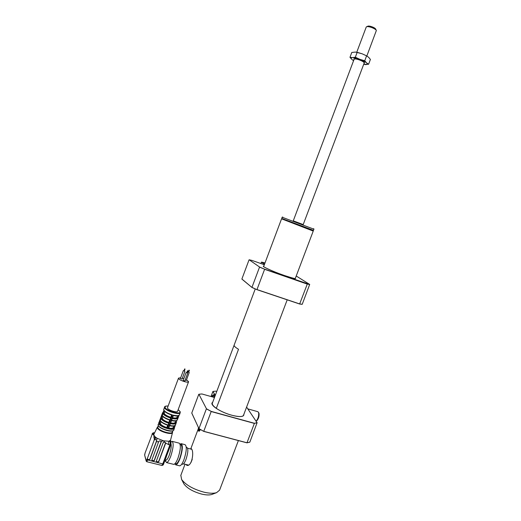 <?xml version="1.0" encoding="UTF-8"?>
<svg xmlns="http://www.w3.org/2000/svg" width="521" height="521" viewBox="0 0 521 521"><rect width="100%" height="100%" fill="white"/><g stroke="black" fill="none" stroke-linecap="round" stroke-linejoin="round"><path stroke-width="0.78" d="M281.985 218.963L313.004 230.64L281.991 218.976M295.264 278.533L313.225 231.077L281.868 218.944M293.271 220.845L303.202 224.577M281.718 218.429L313.479 230.38L313.942 229.188L282.161 217.237L282.714 216.99M313.479 230.38L312.926 230.627M157.876 426.888L157.87 427.578C158.566 430.789 171.884 434.879 172.334 432.033L172.77 430.86M153.897 434.247L153.845 435.146L155.362 437.054L157.101 438.252L163.347 440.786L168.889 441.28L170.543 440.134L172.536 432.502M165.73 460.108L165.899 460.147C166.883 460.063 168.009 458.382 169.279 455.107C170.986 450.124 171.559 446.36 171.012 443.833M163.659 463.71L162.786 463.918L165.105 457.705L165.971 457.614L168.322 451.258M165.444 460.649L166.505 462.576C167.736 462.472 169.149 460.375 170.738 456.285C173.421 447.923 173.858 442.935 172.054 441.326L170.895 441.938M173.5 464.309L173.714 464.361C174.978 464.263 176.411 462.179 178 458.109C180.663 449.766 181.061 444.784 179.185 443.156L172.269 441.378M175.766 463.729L175.968 463.781C177.114 463.697 178.403 461.821 179.836 458.161C182.226 450.665 182.571 446.184 180.872 444.713L180.201 444.543M179.432 465.774L179.654 465.826C180.943 465.741 182.389 463.664 183.978 459.6C186.629 451.284 186.987 446.308 185.059 444.667L181.373 443.723M174.782 463.866L175.701 464.849C176.971 464.758 178.403 462.674 179.992 458.604C182.656 450.274 183.04 445.292 181.145 443.664L180.084 444.139M159.823 420.252L158.944 423.267L160.045 420.33L160.325 420.525C161.53 422.225 164.122 423.729 168.101 425.032L168.765 423.247L169.143 423.43L167.41 428.197L168.263 428.418L173.206 415.139C176.808 415.96 178.879 415.849 179.432 414.807L180.214 412.717M160.045 420.33L160.813 418.22L161.53 418.467C162.682 420.056 165.124 421.463 168.856 422.687L169.618 420.076M160.813 418.22L162.715 413.094L163.438 413.342C164.597 414.905 167.039 416.305 170.771 417.536L171.513 414.983M170.771 417.536L171.22 417.959L169.143 423.43M178.286 417.334L177.479 419.444M176.391 422.42L175.584 424.53M175.616 424.517L174.542 427.409L174.203 427.422L174.874 425.631M180.676 377.771L178.501 378.122L178.547 378.48C179.191 380.33 188.413 383.293 188.582 381.711L186.531 379.75M167.528 407.65L167.541 408.099C168.101 410.183 177.316 413.062 177.576 411.245L188.569 381.75M183.985 370.698L184.388 370.848M180.422 378.533L181.979 379.093M184.655 368.927L185.053 369.057L184.655 368.927M184.655 368.914L183.92 370.893L184.317 371.017M186.785 372.561L187.189 372.71M183.203 380.428L184.766 380.988M187.456 370.783L187.86 370.913L187.456 370.783M187.456 370.77L186.713 372.756L187.117 372.886M188.296 371.948L188.7 372.092M185.105 380.167L186.29 380.323M188.967 370.177L189.364 370.307L188.96 370.164L188.224 372.137L188.628 372.268M158.827 422.928L159.804 420.278M159.94 419.919L159.804 420.304M160.598 418.148L159.921 419.965M162.617 412.723L160.579 418.194M160.715 417.842L161.705 415.159M175.473 424.83L174.542 427.409M173.337 427.2L174.203 427.422M168.726 428.034C171.331 428.503 172.835 428.314 173.232 427.474L173.773 426.022M176.118 422.772L176.091 423.169C175.584 424.185 173.675 424.355 170.38 423.677L169.716 425.455C173.018 426.132 174.919 425.957 175.434 424.928L176.065 423.241M175.408 424.999C174.424 426.243 172.477 426.484 169.579 425.729L169.325 425.631M170.471 423.339L170.074 423.677M170.641 422.896C173.239 423.371 174.737 423.202 175.134 422.381L175.681 420.903M170.549 423.137C174.021 423.807 175.792 423.521 175.864 422.277L175.232 422.108M176.378 420.564C175.479 421.059 173.858 421.059 171.513 420.564L171.168 420.623M171.468 420.629L170.152 423.345M177.309 419.9C176.332 421.124 174.392 421.346 171.494 420.584L171.331 420.304M178.019 417.686L177.993 418.07C177.492 419.06 175.597 419.216 172.301 418.526L171.995 418.519M172.386 418.194L171.637 420.304C174.932 420.994 176.827 420.838 177.335 419.835L177.967 418.142M172.464 417.985C175.935 418.669 177.7 418.402 177.765 417.184L177.133 417.015M172.555 417.751C175.154 418.239 176.645 418.083 177.036 417.282L177.55 415.895M179.413 414.872C178.449 416.097 176.443 416.305 173.395 415.498L172.399 418.168L173.206 415.139M172.399 418.168L172.073 418.187M177.765 417.184L178.306 417.308L179.009 415.393M178.599 415.641L177.993 418.07M175.864 422.277L176.411 422.394M176.775 420.519L176.091 423.169M169.572 425.709L168.263 428.418M164.864 411.59L164.148 413.531C165.203 414.924 167.371 416.162 170.667 417.256M164.148 413.531L163.438 413.342M162.715 413.094L163.907 410.463C165.124 412.215 167.755 413.752 171.806 415.074L172.36 414.911L171.22 417.959M164.187 410.724C165.378 412.326 167.905 413.765 171.761 415.035L171.806 415.074M162.604 413.433L163.171 413.348L164.122 410.795M171.761 415.061L170.686 418.089L171.064 418.272M170.4 420.056L170.022 419.874L170.686 418.089C166.7 416.787 164.102 415.296 162.884 413.628L162.226 415.4C163.438 417.08 166.036 418.571 170.022 419.874L169.813 420.115C166.082 418.884 163.64 417.484 162.487 415.901M162.995 416.624L162.239 418.656C163.288 420.063 165.457 421.313 168.752 422.407M162.239 418.656L161.53 418.467M160.702 418.558L160.331 420.818C161.53 422.551 164.056 424.042 167.925 425.292L167.899 425.266C164.167 424.042 161.725 422.629 160.579 421.027M168.856 422.687L168.765 423.247C164.786 421.945 162.187 420.447 160.982 418.754L162.278 415.771L161.946 415.211M161.823 415.511L162.272 415.765M169.305 423.117L168.863 422.857L169.872 420.134L170.315 420.395M159.921 420.636L160.37 420.89L159.393 423.521L160.344 423.775C161.38 425.201 163.542 426.458 166.837 427.552L167.925 425.292M166.837 427.552L167.703 425.227M160.344 423.775L161.087 421.763M167.41 428.197L166.974 427.93M168.478 425.214L167.957 425.286L168.4 425.546M159.393 423.521L158.944 423.267M183.861 378.578L182.37 378.122M148.947 459.607L149.853 459.437L156.749 440.779L156.32 439.893L155.095 439.581L154.457 439.665L153.949 440.746L147.332 458.558L147.723 459.307L148.947 459.607L149.781 459.164L156.756 440.395M160.846 441.228L159.615 440.864L158.794 441.339L151.891 459.939L152.282 460.681L153.5 460.981L154.327 460.538L161.236 441.977L160.846 441.228M151.852 460.154L153.421 460.714L154.249 460.271L161.191 441.476M156.32 461.261L157.961 462.081L158.788 461.639L165.691 443.117L163.347 440.786L161.139 441.404M153.949 440.746L154.379 439.079L153.982 437.777L155.362 437.054L155.212 438.929L154.379 439.079L155.616 437.874L157.101 438.252L156.469 441.632M158.631 441.815L156.534 441.645M168.368 451.082L167.508 451.271L169.833 445.038L165.665 443.182M165.105 457.705L167.508 451.271M164.616 442.192L163.262 442.498L156.359 461.039L156.743 461.782L157.961 462.081M157.883 461.808L158.71 461.372L165.639 442.603M170.686 444.869L169.833 445.038L170.354 441.658L168.889 441.28L168.361 444.667M170.973 442.153L170.061 440.831L171.025 442.316L170.693 444.967L168.198 451.727M153.982 437.777L153.845 435.146L152.985 434.494L152.601 433.231L145.105 452.938L144.662 455.204L146.297 460.825L147.332 458.558M154.144 433.746L152.985 434.494M154.476 433.075L152.601 433.231L153.636 432.71L154.268 433.505M153.636 432.71L152.51 433.257M152.015 434.319L152.34 433.524M144.649 454.735L145.105 452.938M146.648 461.56L146.297 460.825L146.688 461.71L161.79 465.416L162.786 463.918L146.889 459.743M146.785 461.606L147.795 459.574L149.019 459.88M363.873 62.071L363.958 62.396M366.843 55.988L376.351 30.511C375.915 29.56 374.365 28.57 371.714 27.541C369.181 26.669 367.435 26.421 366.478 26.799L366.224 27.072M366.628 26.727L367.826 26.2C368.594 25.894 369.995 26.089 372.014 26.786C374.137 27.613 375.374 28.408 375.726 29.163L376.227 30.244M353.941 59.694L353.883 58.906C354.931 58.059 362.323 60.501 364.133 62.292L364.609 62.937L364.023 63.445M357.347 52.367L362.01 53.748L366.289 55.688M349.975 57.303L351.844 59.407C350.633 58.28 350.854 57.681 352.509 57.61L349.975 57.303L351.792 52.458L355.498 52.074L362.01 53.748L366.595 55.851L368.647 57.303L370.418 59.42L368.588 64.265L366.55 62.859L364.746 60.755L359.907 59.335L355.329 57.232L352.509 57.61C354.345 57.629 356.813 58.209 359.907 59.335C362.981 60.514 365.195 61.686 366.55 62.859C367.702 63.979 367.429 64.558 365.722 64.597L363.678 64.376M366.595 55.851L364.746 60.755M357.172 52.328L355.329 57.232M352.281 59.765L353.59 60.625M363.671 64.376L368.588 64.265M352.242 59.739L353.564 60.612M200.494 429.545L199.315 431.206L198.384 430.854M198.123 429.245L190.706 449.024L191.161 448.47L191.676 449.128C194.216 452.515 191.748 466.692 186.922 465.364L185.873 464.426M180.839 475.321L181.634 479.502C185.821 485.012 193.284 489.239 204.024 492.189C209.39 493.42 213.584 493.576 216.599 492.645L219.595 490.15L238.384 440.571M212.418 494.24L211.845 494.455C209.409 495.21 206.062 495.093 201.79 494.116C193.252 491.785 187.306 488.405 183.952 483.97L183.399 482.915M187.625 464.862L187.814 465.279M191.741 449.291L187.632 448.242M192.242 459.353L191.031 462.407M186.277 447.22L186.85 447.37C188.413 448.685 188.14 452.671 186.023 459.307C184.747 462.557 183.594 464.211 182.545 464.283L182.37 464.237M234.196 345L234.131 345.156C233.949 346.061 235.414 347.435 238.52 349.291L238.527 349.291C235.297 347.364 233.844 345.957 234.17 345.065M212.373 403.111L212.321 403.247C212.001 404.511 213.343 406.198 216.339 408.301L238.52 349.291M199.12 429.565L198.371 429.578L198.612 427.884M199.439 428.946L199.015 429.805M262.955 264.251L264.114 264.655M259.647 267.084L249.188 259.797L259.647 267.084L264.648 269.201L309.682 284.44L302.232 304.271L299.634 304.01L307.279 284.095L264.603 269.305L256.983 289.578L299.738 303.951L302.232 304.271M307.247 283.958L309.721 284.557M264.648 269.201L259.523 267.156L251.949 287.358L256.957 289.676L251.982 287.481L241.887 279.009L251.949 287.449M249.181 259.79L251.904 260.402L249.188 259.797M264.518 264.225L261.412 262.154L264.564 264.108M264.049 262.662L261.549 262.102L264.056 262.662M299.634 304.01L256.964 289.676L251.982 287.481M261.412 262.154L260.897 263.535M249.051 259.849L241.887 279.009M264.987 262.988L264.075 262.669M247.833 408.881L257.915 411.714L258.67 412.762C258.878 416.168 258.025 418.975 256.124 421.17L256.078 421.202M258.566 412.398L259.061 413.563C259.23 416.429 258.52 418.78 256.918 420.623L256.86 420.662M211.585 396.689C212.887 394.749 213.903 394.254 214.619 395.211L214.978 396.168M206.492 408.803L198.905 394.273L206.492 408.803L211.239 411.408L254.339 423.26L257.087 422.739L249.846 442.121L246.961 442.843L254.372 423.41L211.181 411.538L203.75 431.31L247.013 442.785L249.846 442.121M254.339 423.26L257.153 422.883M211.239 411.408L206.362 408.887L198.97 428.594L203.731 431.381L198.97 428.659L191.832 413.173M201.855 393.974L198.905 394.273M215.225 395.504L212.9 391.492L215.29 395.328M212.972 391.434L215.805 391.16L213.03 391.44M246.908 442.83L203.737 431.381L198.996 428.692M212.9 391.492L211.012 396.527M214.841 395.673L214.196 395.224L212.112 396.839M198.768 394.325L191.767 413.036M216.756 391.427L215.844 391.167M214.476 397.503L201.92 393.967M303.17 224.662L293.238 220.93M174.385 427.454L174.392 428.334C173.929 431.368 159.485 426.92 158.729 423.488L158.143 425.064C158.892 428.509 173.337 432.951 173.806 429.897L174.366 428.405M168.609 428.347C172.236 429.05 174.086 428.737 174.17 427.415M159.426 423.534C160.598 425.195 163.112 426.66 166.967 427.917M172.77 430.704C170.413 432.463 159.068 428.425 158.41 425.585M172.497 431.59L172.562 432.404C172.412 435.549 158.143 431.271 157.407 427.839L157.42 427.096L153.871 434.306M180.181 411.707L180.24 412.645C179.849 415.491 165.411 410.978 164.577 407.735L164.538 407.109C164.629 406.282 165.821 405.924 168.127 406.035M163.841 410.066C165.059 411.883 167.892 413.498 172.36 414.911M168.114 406.067C165.828 405.924 164.831 406.387 165.124 407.448C166.134 410.978 181.881 415.217 179.921 411.46L178.169 409.662M163.757 409.2L163.724 409.747M178.495 415.524C177.57 416.032 175.864 416.018 173.382 415.471M161.738 465.403L161.79 465.416C162.884 465.37 163.509 464.836 163.659 463.82L166.29 456.897M145.144 452.834L145.483 451.857M155.212 438.929L155.095 439.581M158.143 424.322L158.124 425.286C158.872 427.109 161.692 428.835 166.603 430.47C171.285 431.408 173.675 431.238 173.78 429.968M303.157 224.694L364.192 63.008C364.179 62.207 362.616 61.191 359.49 59.961C356.481 58.932 354.69 58.684 354.124 59.225L354.111 59.257M199.934 429.226L198.455 431.062M198.455 427.546L198.13 430.066C198.384 431.16 198.905 430.834 199.699 429.096M198.449 427.533L198.117 430.138L198.547 430.965M198.95 429.936L198.371 429.578M198.814 428.327L198.657 429.441L199.061 429.688M263.756 266.27L263.476 266.407C261.855 266.198 273.545 271.903 284.42 275.511C273.004 271.597 260.682 265.951 263.808 266.127M295.44 278.064C296.241 279.119 292.568 278.266 284.427 275.511C292.131 278.012 295.83 278.995 295.518 278.455L295.387 278.201M309.65 284.414L296.221 276L309.656 284.42M264.329 264.733L251.904 260.402L264.329 264.733M213.317 397.178L214.737 396.8M212.555 402.616L212.099 403.274L212.262 404.57M243.887 414.247C244.049 416.943 239.986 417.262 231.689 415.204C220.116 412.157 208.791 404.387 212.646 402.368M242.727 416.175L243.763 415.178L243.795 414.495M257.087 422.739L246.602 407.077L257.133 422.778M313.017 230.666L313.186 231.044M243.294 415.823L287.201 299.835M212.073 403.931L212.294 403.345M212.321 403.247L255.251 288.921M263.633 266.596L281.451 219.126M313.668 228.634L313.902 229.162M282.004 219.002L281.757 218.455M281.711 218.436L282.161 217.237M165.899 460.147L165.105 459.952M165.32 460.004L165.6 461.469M173.714 464.361L166.505 462.576M175.968 463.781L175.089 463.566M179.654 465.826L175.701 464.849M184.922 371.252L181.985 379.151M185.053 369.057L184.323 371.037M187.729 373.114L184.773 381.046M187.86 370.913L187.124 372.899M189.234 372.495L186.297 380.382M189.364 370.307L188.628 372.281M160.579 418.174L159.921 419.939M163.685 409.832L164.538 407.109M162.48 413.055L161.823 414.827M170.478 423.319L171.559 420.48M178.306 417.308L179.022 415.38M178.189 417.64L177.531 419.405M176.293 422.726L175.636 424.491M168.589 428.392L169.579 425.748M162.233 415.699C163.444 417.406 165.978 418.891 169.839 420.141M187.625 371.922L187.313 372.762M186.108 372.535L183.158 380.473M183.314 370.678L180.377 378.578M178.501 378.122L167.508 407.696M180.155 411.636L178.175 409.63M170.569 440.043L170.693 441.365M154.542 432.944L153.741 432.736M146.212 461.196L144.662 455.204M158.039 426.438L157.42 427.096M157.85 426.953L158.312 425.709M159.068 422.27L158.703 422.824M364.205 62.969L364.094 62.253M293.225 220.956L354.124 59.225L354.671 58.756M366.243 27.033L356.748 52.237M185.007 464.211L180.754 475.549M183.952 483.97L181.634 479.502M211.845 494.455L216.599 492.645M181.79 464.094L182.545 464.283M183.49 463.833L188.381 465.051M199.354 431.18L198.625 430.984M198.976 429.864L199.426 428.939M251.956 287.462L241.907 279.113M299.66 304.017L302.121 304.336M213.187 397.139L214.952 396.045M256.918 420.623L256.124 421.17M212.099 403.274C211.181 406.302 221.738 412.476 231.682 415.198C238.507 417.021 242.539 417.015 243.763 415.178L243.704 415.315M201.881 393.954L198.846 394.267M198.97 428.659L191.767 413.101M246.961 442.843L249.78 442.179M214.828 395.647L214.619 395.211"/></g></svg>
